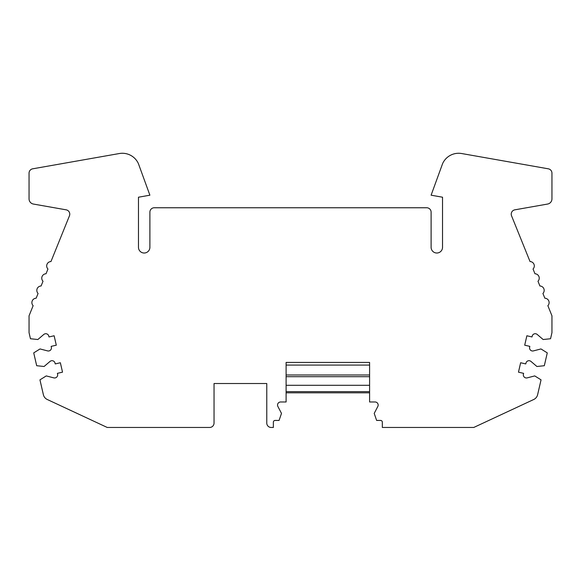 <?xml version="1.0" encoding="UTF-8"?>
<svg xmlns="http://www.w3.org/2000/svg" width="581" height="581" viewBox="0 0 581 581"><rect width="100%" height="100%" fill="white"/><g stroke="black" fill="none" stroke-linecap="round" stroke-linejoin="round"><path stroke-width="0.87" d="M286.106 362.428L369.596 362.428L286.106 362.428L286.106 401.979L280.616 401.979A3.079 3.079 0 0 0 277.885 406.475L281.495 413.403L279.069 420.433L275.118 420.433A1.758 1.758 0 0 0 273.36 422.191L273.36 427.463L271.167 427.463A4.394 4.394 0 0 1 266.773 423.07L266.773 383.525L214.04 383.525L214.04 423.07A4.394 4.394 0 0 1 209.647 427.463L107.238 427.463L47.257 399.496A7.03 7.03 0 0 1 43.379 394.702L39.951 379.858L46.255 375.914L53.822 377.875A3.079 3.079 0 0 0 57.584 374.2L57.388 373.351L62.53 372.16L60.351 362.74L55.217 363.931L55.021 363.074A3.079 3.079 0 0 0 50.024 361.426L44.083 366.495L36.69 365.718L33.727 352.885L40.031 348.941L47.591 350.902A3.079 3.079 0 0 0 51.36 347.227L51.164 346.37L56.299 345.187L54.127 335.767L48.986 336.951L48.789 336.101A3.079 3.079 0 0 0 43.793 334.453L37.859 339.522L30.459 338.745L29.05 332.637L29.05 315.803L33.139 305.679A4.394 4.394 0 0 1 36.153 298.213L38.077 293.456A4.394 4.394 0 0 1 41.091 285.99L43.016 281.233A4.394 4.394 0 0 1 46.03 273.767L47.954 269.018A4.394 4.394 0 0 1 50.968 261.544L69.451 215.805A4.394 4.394 0 0 0 66.14 209.828L33.407 204.054A5.273 5.273 0 0 1 29.05 198.862L29.05 173.138A4.394 4.394 0 0 1 32.681 168.817L119.316 153.537A17.575 17.575 0 0 1 138.409 163.646L149.891 195.194L138.467 197.213L138.467 247.303A5.716 5.716 0 0 0 144.175 253.018A5.716 5.716 0 0 0 149.891 247.303L149.891 212.152A4.394 4.394 0 0 1 154.285 207.758L426.715 207.758A4.394 4.394 0 0 1 431.109 212.152L431.109 247.303A5.716 5.716 0 0 0 436.825 253.018A5.716 5.716 0 0 0 442.533 247.303L442.533 197.213L431.109 195.194L442.591 163.646A17.575 17.575 0 0 1 461.684 153.537L548.319 168.817A4.394 4.394 0 0 1 551.95 173.138L551.95 198.862A5.273 5.273 0 0 1 547.592 204.054L514.86 209.828A4.394 4.394 0 0 0 511.549 215.805L530.032 261.544A4.394 4.394 0 0 1 533.046 269.018L534.97 273.767A4.394 4.394 0 0 1 537.984 281.233L539.909 285.99A4.394 4.394 0 0 1 542.923 293.456L544.847 298.213A4.394 4.394 0 0 1 547.861 305.679L551.95 315.803L551.95 332.637L550.541 338.745L543.141 339.522L537.207 334.453A3.079 3.079 0 0 0 532.211 336.101L532.014 336.951L526.873 335.767L524.701 345.187L529.836 346.37L529.64 347.227A3.079 3.079 0 0 0 533.409 350.902L540.969 348.941L547.273 352.885L544.31 365.718L536.917 366.495L530.976 361.426A3.079 3.079 0 0 0 525.979 363.074L525.783 363.931L520.649 362.74L518.47 372.16L523.612 373.351L523.416 374.2A3.079 3.079 0 0 0 527.178 377.875L534.745 375.914L541.049 379.858L537.621 394.702A7.03 7.03 0 0 1 533.743 399.496L473.762 427.463L382.334 427.463L382.334 422.191A1.758 1.758 0 0 0 380.577 420.433L376.626 420.433L374.208 413.403L377.817 406.475A3.079 3.079 0 0 0 375.086 401.979L369.596 401.979L369.596 362.428M286.106 374.985L369.596 374.985M286.106 376.691L369.596 376.691M286.106 385.283L369.596 385.283M286.106 391.645L369.596 391.645M286.106 365.064L369.596 365.064M286.106 392.814L369.596 392.814"/></g></svg>
